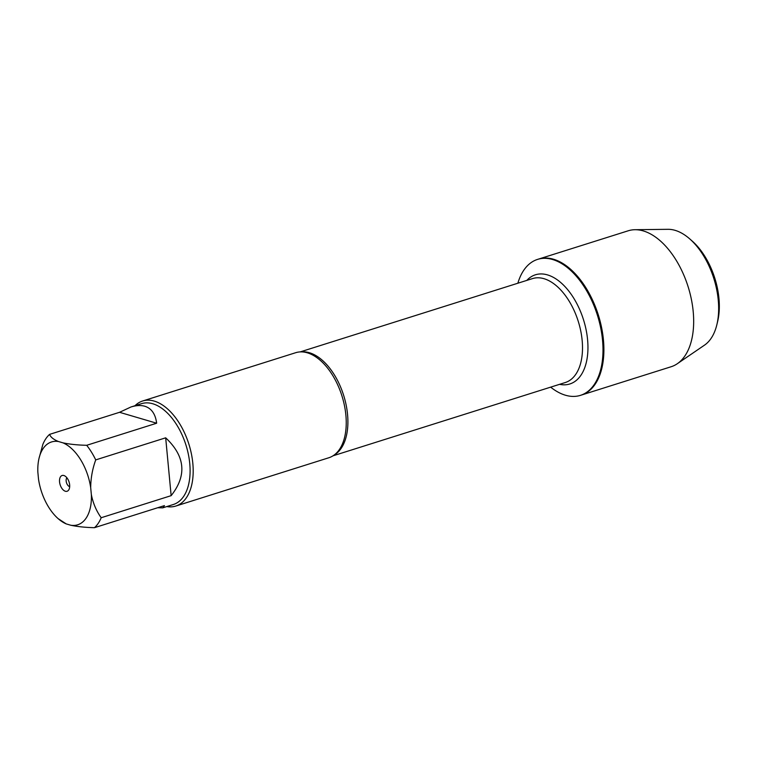 <?xml version="1.0" encoding="UTF-8"?>
<svg xmlns="http://www.w3.org/2000/svg" width="757" height="757" viewBox="0 0 757 757"><rect width="100%" height="100%" fill="white"/><g stroke="black" fill="none" stroke-linecap="round" stroke-linejoin="round"><path stroke-width="1.14" d="M517.864 283.222A71.281 40.272 72.5 0 1 537.565 259.396A71.281 40.272 72.5 0 1 597.424 315.253A71.281 40.272 72.5 0 1 580.468 395.353A71.281 40.272 72.5 0 1 565.432 395.22A71.281 40.272 72.5 0 1 550.651 387.149M677.297 363.729A71.281 40.272 -107.5 0 0 689.987 293.281A71.281 40.272 -107.5 0 0 643.27 230.913A71.281 40.272 -107.5 0 0 635.009 229.712L667.958 229.314A61.61 34.803 72.5 0 1 675.102 230.346A61.61 34.803 72.5 0 1 689.864 239.004A61.61 34.803 72.5 0 1 716.879 324.639A61.61 34.803 72.5 0 1 704.502 345.145L677.297 363.729A71.281 40.272 -107.5 0 1 671.137 366.738L581.367 395.069A71.281 40.272 -107.5 0 0 598.314 314.969A71.281 40.272 -107.5 0 0 538.464 259.112A71.281 40.272 72.5 0 1 553.499 259.235A71.281 40.272 72.5 0 1 601.56 327.44A71.281 40.272 72.5 0 1 581.367 395.069L580.468 395.353M65.348 491.246A8.261 4.665 72.5 0 1 59.548 481.726A8.261 4.665 72.5 0 1 64.08 475.585A8.261 4.665 72.5 0 1 69.057 481.972A8.261 4.665 72.5 0 1 68.65 490.063A8.261 4.665 72.5 0 1 65.348 491.246M58.109 518.621A43.433 24.536 -107.5 0 1 38.512 479.115L37.85 472.084A43.433 24.536 -107.5 0 1 39.052 458.25A43.433 24.536 -107.5 0 1 58.45 441.52L62.963 442.845A43.433 24.536 -107.5 0 1 90.689 487.64L91.36 494.671A43.433 24.536 -107.5 0 1 70.751 525.235L66.237 523.91A43.433 24.536 -107.5 0 1 58.109 518.621L66.237 523.91M90.689 487.64C90.774 478.206 92.449 468.962 95.723 459.896A52.876 29.873 -107.5 0 0 86.686 445.296C77.583 445.078 69.672 444.264 62.963 442.845M58.45 441.52C53.548 439.495 50.587 437.12 49.593 434.376A52.876 29.873 -107.5 0 0 42.875 444.34L39.052 458.25M70.751 525.235C77.555 526.664 85.465 527.478 94.474 527.686A52.876 29.873 -107.5 0 0 101.192 517.731C96.413 511.089 93.13 503.396 91.36 494.671M86.686 445.296L156.652 423.22C155.459 414.013 151.504 408.354 144.795 406.244C140.83 405.099 136.213 405.355 130.923 407.001L141.559 403.651A52.876 29.873 72.5 0 1 152.715 403.746A52.876 29.873 72.5 0 1 188.37 454.332A52.876 29.873 72.5 0 1 173.381 504.493L162.746 507.852L164.439 505.61L94.474 527.686M101.192 517.731L171.148 495.655C187.055 475.5 185.228 456.225 165.679 437.82L95.723 459.896M157.674 507.739L162.746 507.852M130.923 407.001L119.549 412.3L49.593 434.376M175.785 506.054L328.831 457.758A55.081 31.122 -107.5 0 0 337.736 451.683A55.081 31.122 -107.5 0 0 342.136 396.526A55.081 31.122 -107.5 0 0 307.304 352.809A55.081 31.122 -107.5 0 0 306.462 352.573A55.081 31.122 -107.5 0 0 295.684 352.705L142.638 401.002A55.081 31.122 72.5 0 1 188.881 444.16A55.081 31.122 72.5 0 1 175.785 506.054A55.081 31.122 72.5 0 1 166.805 506.575M134.983 405.724A55.081 31.122 72.5 0 1 142.638 401.002M165.679 437.82L171.148 495.655M119.549 412.3L156.652 423.22M66.89 477.79A4.921 2.782 -107.5 0 0 66.493 482.711A4.921 2.782 -107.5 0 0 69.606 486.619A4.921 2.782 -107.5 0 0 69.682 486.637M635.009 229.712A71.281 40.272 -107.5 0 0 628.234 230.781L537.565 259.396M716.879 324.639L717.664 321.384A57.674 32.589 -107.5 0 0 692.371 241.218L689.864 239.004M301.636 351.882A54.485 30.782 72.5 0 1 343.64 395.334A54.485 30.782 72.5 0 1 334.178 455.014M332.985 455.828L565.28 382.531A54.485 30.782 -107.5 0 0 578.244 321.299A54.485 30.782 -107.5 0 0 532.493 278.604L300.198 351.901M526.796 280.402A57.239 32.343 72.5 0 1 583.477 319.653A57.239 32.343 72.5 0 1 559.584 384.329"/></g></svg>
